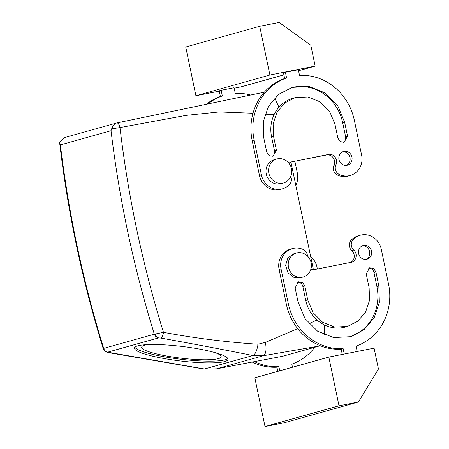 <?xml version="1.0" encoding="UTF-8"?>
<svg xmlns="http://www.w3.org/2000/svg" width="449" height="449" viewBox="0 0 449 449"><rect width="100%" height="100%" fill="white"/><g stroke="black" fill="none" stroke-linecap="round" stroke-linejoin="round"><path stroke-width="0.67" d="M227.783 358.442A47.151 7.313 6.9 0 1 194.254 360.547A47.151 7.313 6.9 0 1 145.448 352.42A47.151 7.313 6.9 0 1 134.84 347.206M215.223 352.65A40.034 6.207 6.9 0 1 221.166 356.759A40.034 6.207 6.9 0 1 194.597 359.402A40.034 6.207 6.9 0 1 150.875 352.353A40.034 6.207 6.9 0 1 141.676 347.144A40.034 6.207 6.9 0 1 148.423 344.574M145.235 354.166A47.151 7.313 6.9 0 1 134.397 348.037A47.151 7.313 6.9 0 1 165.687 344.922A47.151 7.313 6.9 0 1 217.181 353.228A47.151 7.313 6.9 0 1 228.019 359.357A47.151 7.313 6.9 0 1 196.729 362.472A47.151 7.313 6.9 0 1 145.235 354.166M103.264 348.592L103.219 348.626C82.464 281.495 67.962 213.101 59.711 143.456L60.402 144.898A1067.582 988.008 -105.6 0 0 103.697 348.368L154.321 334.185C155.113 336.222 156.533 337.457 158.587 337.889L107.597 352.173C105.644 351.713 104.342 350.445 103.697 348.368L103.264 348.592C104.022 350.613 105.464 351.803 107.597 352.173L204.755 369.033L216.519 368.837L282.707 356.242L319.054 346.061L263.344 355.72L252.967 355.529C223.086 349.541 192.402 343.726 160.905 338.086L158.587 337.889C156.909 337.395 155.797 336.105 155.253 334.028L163.47 332.344C162.97 335.532 162.117 337.452 160.905 338.086M103.219 348.626C104.645 351.023 105.644 352.134 106.217 351.965L108.955 352.639M108.647 352.656L204.172 369.072L252.967 355.529C255.352 354.272 257.03 350.506 258.007 344.226L265.466 342.363C266.644 349.788 265.937 354.239 263.344 355.72L216.373 368.87L282.707 356.242M60.402 144.898L111.032 130.715L111.633 128.857L119.99 127.589A1060.459 981.419 74.4 0 0 163.47 332.344C194.917 338.187 226.425 342.149 258.007 344.226M265.466 342.363L297.67 328.651M308.918 323.622L317.061 320.025M313.419 269.748L290.913 162.005M111.633 128.857C113.294 125.108 114.983 123.144 116.718 122.97L116.892 122.931C118.143 122.908 119.176 124.463 119.99 127.589L185.959 115.387L219.252 111.947L253 113.249M265.073 114.141L274.03 114.748M111.032 130.715A1067.582 988.008 74.4 0 0 154.321 334.185L155.253 334.028M278.952 107.204L274.681 97.966M324.515 324.975L324.543 334.926M320.025 345.64L319.054 346.061M59.779 143.383L59.711 142.232L64.297 137.641L116.718 122.97M116.892 122.931L264.338 92.185M254.437 361.636A55.16 51.046 74.4 0 0 278.885 366.665L279.755 370.818M314.704 347.279A55.16 51.046 74.4 0 1 291.816 364.117L292.473 367.26M317.387 269.013L317 267.166A17.792 16.467 74.4 0 0 310.657 256.536M294.87 161.225L297.356 173.151A17.792 16.467 -105.6 0 1 295.784 185.342M206.658 104A55.16 51.046 -105.6 0 1 220.386 96.513L219.202 90.838L221.149 90.288L234.081 87.74L235.265 93.414A55.16 51.046 -105.6 0 1 250.52 95.008M221.149 90.288L222.334 95.963A55.16 51.046 -105.6 0 0 208.364 103.646M357.196 351.477L356.074 346.112A55.16 51.046 74.4 0 0 388.531 283.987L381.257 249.167A17.792 16.467 74.4 0 0 360.294 235.22L358.347 235.764A17.792 16.467 74.4 0 0 351.124 240.215A7.117 6.589 74.4 0 0 351.786 250.621A7.117 6.589 74.4 0 1 350.501 262.457M342.284 354.418L341.195 349.21A55.16 51.046 74.4 0 1 286.378 304.299L288.325 303.749A55.16 51.046 74.4 0 0 343.143 348.665L341.195 349.21M307.425 256.003A7.117 6.589 -105.6 0 0 303.193 249.504A17.792 16.467 74.4 0 0 292.411 248.606L290.464 249.156A17.792 16.467 74.4 0 0 279.104 269.473L286.378 304.299M366.019 259.399A7.117 6.589 74.4 0 0 369.493 251.12A7.117 6.589 74.4 0 0 362.225 245.856M349.451 336.963A44.485 41.168 74.4 0 0 376.885 286.445L373.978 272.515A5.337 4.939 74.4 0 0 368.696 268.165M297.58 282.197A5.337 4.939 74.4 0 1 302.862 286.541L305.775 300.471A33.804 31.284 74.4 0 0 345.601 326.967L347.548 326.423L357.937 321.074L365.621 311.96L369.538 300.336L369.14 287.809L366.227 273.884L369.639 267.789L373.579 268.451L375.925 271.971L378.833 285.901L379.36 302.373L374.208 317.673L364.1 329.667L350.428 336.699L333.596 337.569L317.572 331.171L305.017 318.56L298.024 301.84L295.111 287.91L298.523 281.815L302.463 282.477L304.809 285.996L307.722 299.926L313.037 312.633L322.578 322.219L334.758 327.085L347.548 326.423M326.249 155.045A7.117 6.589 -105.6 0 1 326.535 154.978A7.117 6.589 -105.6 0 1 333.18 157.767A7.117 6.589 -105.6 0 1 333.955 165.283A7.117 6.589 -105.6 0 0 337.525 175.116A17.792 16.467 -105.6 0 0 348.306 176.014L350.254 175.469A17.792 16.467 -105.6 0 1 339.472 174.571A7.117 6.589 -105.6 0 1 335.903 164.738L333.955 165.283M325.89 155.107L290.778 162.033M290.217 162.168A7.117 6.589 -105.6 0 1 290.34 162.156L327.837 154.563M290.75 176.513A7.117 6.589 -105.6 0 1 289.594 184.41A17.792 16.467 -105.6 0 1 282.37 188.861L280.423 189.405A17.792 16.467 -105.6 0 1 259.46 175.458L252.186 140.638A55.16 51.046 -105.6 0 1 284.644 78.508L283.459 72.833L285.407 72.289L298.338 69.741L299.522 75.415A55.16 51.046 -105.6 0 1 354.345 120.326L361.619 155.146A17.792 16.467 -105.6 0 1 350.254 175.469M342.581 151.835A7.117 6.589 -105.6 0 1 349.85 157.105A7.117 6.589 -105.6 0 1 346.375 165.384M276.438 150.196L273.531 136.266L273.132 123.744L277.044 112.121L284.728 103.001L295.122 97.657L307.913 96.995L320.092 101.861L329.633 111.447L334.948 124.154L337.856 138.084L340.202 141.598L344.147 142.266L347.554 136.17L344.647 122.24L337.654 105.521L325.098 92.909L309.069 86.505L292.237 87.375L278.571 94.408L268.457 106.407L263.305 121.701L263.832 138.18L266.74 152.11L269.086 155.629L273.031 156.291L276.438 150.196L274.491 150.741A5.337 4.939 -105.6 0 1 272.027 156.454M274.491 150.741L271.583 136.81A33.804 31.284 -105.6 0 1 293.175 98.202L295.122 97.657M291.272 87.662A44.485 41.168 -105.6 0 1 342.699 122.785L345.607 136.715A5.337 4.939 -105.6 0 1 343.143 142.428M252.237 362.057A55.16 51.046 74.4 0 0 276.938 367.209L278.885 366.665M277.808 371.368L276.938 367.209M328.831 357.073L374.084 348.149L378.451 369.039L358.409 401.995L339.012 405.823L328.831 357.073L254.836 377.8L265.017 426.55L339.012 405.823M269.905 75.022L315.164 66.098L310.798 45.209L279.115 22.45L259.724 26.278L269.905 75.022L195.91 95.755L219.264 91.147M234.176 88.206L241.169 86.825L283.88 74.86M315.164 66.098L298.551 70.751M220.386 96.513L222.334 95.963M349.939 262.592L351.034 262.379C356.293 261.638 358.055 253.601 353.733 250.076A7.117 6.589 -105.6 0 1 353.071 239.671L351.124 240.215M360.294 235.22A17.792 16.467 74.4 0 0 353.071 239.671M344.265 354.031L343.143 348.665M292.411 248.606A17.792 16.467 74.4 0 0 281.052 268.929L288.325 303.749M310.82 269.372A7.117 6.589 74.4 0 0 314.182 269.647L314.822 269.484L314.182 269.647M314.474 269.58L350.383 262.469M351.034 262.379L351.5 262.267M366.552 259.314A7.117 6.589 74.4 0 0 367.013 259.208A7.117 6.589 74.4 0 0 371.503 250.828A7.117 6.589 74.4 0 0 363.639 245.39A7.117 6.589 74.4 0 0 363.174 245.502A7.117 6.589 74.4 0 0 358.689 253.881A7.117 6.589 74.4 0 0 366.552 259.314M328.483 154.434C333.624 153.12 338.473 159.85 335.903 164.738M288.791 163.094L292.288 161.606M282.37 188.861A17.792 16.467 -105.6 0 1 261.408 174.914L254.134 140.094A55.16 51.046 -105.6 0 1 286.591 77.963L284.644 78.508M285.407 72.289L286.591 77.963M346.909 165.299A7.117 6.589 -105.6 0 1 339.046 159.861A7.117 6.589 -105.6 0 1 343.536 151.481A7.117 6.589 -105.6 0 1 344.001 151.375A7.117 6.589 -105.6 0 1 351.864 156.808A7.117 6.589 -105.6 0 1 347.374 165.193A7.117 6.589 -105.6 0 1 346.909 165.299M358.409 401.995L284.413 422.722L265.017 426.55M303.17 277.011L300.572 277.735L294.022 277.504L287.977 272.835L285.615 265.337L287.876 258.001L293.854 253.747L296.447 253.023A12.454 11.528 -105.6 0 1 302.996 253.247A12.454 11.528 -105.6 0 1 311.404 265.421A12.454 11.528 -105.6 0 1 303.17 277.011A12.454 11.528 -105.6 0 1 296.621 276.78A12.454 11.528 -105.6 0 1 288.213 264.613A12.454 11.528 -105.6 0 1 296.447 253.023M259.724 26.278L185.729 47.005L195.91 95.755M283.527 182.99L280.934 183.72A12.454 11.528 -105.6 0 1 267.436 177.31A12.454 11.528 -105.6 0 1 269.911 162.1A12.454 11.528 -105.6 0 1 274.21 159.732L276.808 159.002A12.454 11.528 74.4 0 0 272.509 161.371A12.454 11.528 74.4 0 0 270.034 176.58A12.454 11.528 74.4 0 0 283.527 182.99A12.454 11.528 74.4 0 0 287.826 180.621A12.454 11.528 74.4 0 0 290.301 165.417A12.454 11.528 74.4 0 0 276.808 159.002M353.733 250.076L351.786 250.621M281.052 268.929L279.104 269.473M376.885 286.445L378.833 285.901M373.978 272.515L375.925 271.971M305.775 300.471L307.722 299.926M302.862 286.541L304.809 285.996M261.408 174.914L259.46 175.458M254.134 140.094L252.186 140.638M339.472 174.571L337.525 175.116M273.531 136.266L271.583 136.81M347.554 136.17L345.607 136.715M344.647 122.24L342.699 122.785M204.172 369.072L216.373 368.87M59.711 143.456L59.711 142.232M116.942 122.919L116.628 122.987"/></g></svg>
